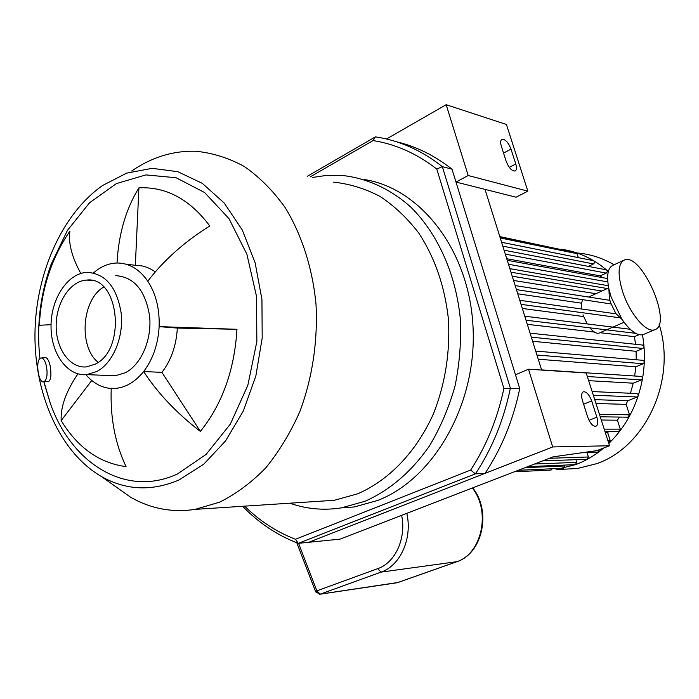 <?xml version="1.0" encoding="UTF-8"?>
<svg xmlns="http://www.w3.org/2000/svg" width="699" height="699" viewBox="0 0 699 699"><rect width="100%" height="100%" fill="white"/><g stroke="black" fill="none" stroke-linecap="round" stroke-linejoin="round"><path stroke-width="1.05" d="M310.181 176.891L373.056 140.569C395.713 144.143 416.945 153.64 436.77 169.062L503.9 388.417C497.461 418.727 486.382 445.936 470.654 470.069L475.425 473.843C492.113 448.644 503.761 420.099 510.384 388.207L442.327 166.624C421.541 150.311 399.234 140.385 375.407 136.864L307.359 176.262M503.9 388.417L519.75 388.618C513.18 420.186 501.594 448.443 485.01 473.389L475.425 473.843L298.272 543.35L295.485 539.27C276.603 531.991 259.652 520.956 244.624 506.146M470.654 470.069L295.485 539.27M242.649 506.277C258.866 523.07 277.407 535.425 298.272 543.35L340.037 539.13L553.066 456.849L596.771 450.637L609.545 445.761L586.19 372.986L528.479 369.203L515.486 374.795L455.984 182.055L468.199 175.519L527.841 191.159L506.443 124.483L446.163 104.701L468.199 175.519M373.056 140.569L375.407 136.864M436.77 169.062L442.327 166.624L452.017 169.184L519.75 388.618M396.246 141.705C416.045 146.362 434.638 155.528 452.017 169.184M364.293 179.512C420.719 188.258 469.597 250.749 473.057 327.534C476.875 404.249 433.826 478.85 377.687 500.467L354.314 506.95L341.269 507.893C323.541 510.62 306.415 509.055 289.893 503.193M485.01 473.389L308.687 542.302L552.673 446.941L528.479 369.203M46.361 365.769C47.803 374.332 46.982 379.679 43.897 381.803C38.2 383.969 35.037 359.085 40.874 358.01C43.128 357.766 44.954 360.352 46.361 365.769M41.521 357.958L45.243 357.626C47.034 357.407 48.642 360.011 50.075 365.428C51.49 373.991 51.097 379.286 48.886 381.305L48.449 381.348M200.368 431.405C176.655 413.135 157.738 393.179 143.627 371.545L161.915 372.357L200.368 431.405C222.265 404.127 234.471 370.094 236.961 329.299L177.336 328.076C176.305 345.533 171.168 360.291 161.915 372.357M93.509 272.898C100.761 266.555 108.59 263.252 117.013 263.007C118.603 234.069 125.899 209.01 138.909 187.839C166.152 186.563 189.779 199.276 209.779 225.96C184.519 241.775 163.854 260.185 147.786 281.181C155.929 293.763 159.713 308.906 159.136 326.625L236.961 329.299M91.761 380.501L61.163 420.562C77.72 447.709 99.354 463.07 126.065 466.626C115.082 443.542 110.136 417.495 111.228 388.478C123.277 388.932 134.077 383.288 143.627 371.545C152.915 359.303 158.088 344.327 159.136 326.625L177.336 328.076M125.654 264.1L135.344 265.314C142.395 265.236 149.036 267.437 155.265 271.92M138.909 187.839L135.344 265.314M117.013 263.007C129.079 263.034 139.337 269.098 147.786 281.181M51.044 324.694L39.327 325.262C41.285 289.316 51.49 257.931 69.935 231.098C68.135 242.719 71.761 256.839 80.804 273.449M61.163 420.562C60.472 406.932 66.055 391.37 77.921 373.86M111.228 388.478C101.565 387.77 93.142 383.174 85.951 374.69M98.113 362.335C78.34 346.529 81.809 299.626 103.714 287.027M179.005 479.968C151.788 491.528 125.899 490.366 101.346 476.473C60.289 452.603 34.609 395.066 34.95 334.672C35.387 274.261 61.678 214.156 102.604 185.506L126.633 173.134L152.111 168.337L177.799 171.683L202.326 183.365L224.283 203.094L242.282 230.015L255.135 262.772L261.942 299.504L262.195 338.01L255.86 375.913L243.357 410.907L225.559 440.92L203.645 464.311L179.005 479.968M39.93 358.57C36.4 326.433 40.096 295.092 51.018 264.554L67.419 230.399L89.629 202.71L116.357 183.619L145.881 174.899L176.096 177.747L204.615 192.54L228.984 218.621L246.887 254.209L256.524 296.411L256.856 341.505L247.813 385.402L230.321 424.136L206.109 454.402L177.511 473.922C126.047 498.046 71.149 463.463 50.223 403.061L44.561 384.319M131.657 171.019C151.674 157.24 173.037 150.643 195.746 151.246C212.409 152.854 228.564 157.93 244.231 166.449C259.32 176.934 272.89 190.539 284.947 207.271C301.627 234.305 312.453 267.752 315.992 304.1C317.958 340.797 312.392 377.906 299.976 411.257C290.566 432.629 279.128 451.528 265.681 467.954C251.343 482.659 235.982 494.062 219.591 502.17L195.143 509.379C172.181 512.804 150.643 508.732 130.512 497.164L113.028 484.765M333.633 182.151C349.587 183.846 365.027 188.59 379.968 196.384C394.358 205.89 407.281 218.114 418.762 233.064C434.848 257.669 444.73 286.267 448.4 318.858C450.27 351.824 445.35 383.305 433.642 413.31C416.718 451.545 389.002 480.318 357.67 493.8L334.349 500.292L316.638 501.454M312.575 177.432L326.45 175.423L340.457 175.283C365.481 177.59 389.71 188.302 410.654 206.948C437.644 233.571 455.914 273.956 460.309 318.823C461.34 341.47 459.575 363.882 455.014 386.058C448.915 407.657 440.422 427.587 429.536 445.84C411.353 471.834 389.771 490.34 364.773 501.349L341.269 507.893M115.685 275.651C134.007 276.883 145.305 290.303 149.586 315.913C152.102 339.434 141.32 364.476 125.479 372.672L115.291 375.774L108.799 375.52M96.943 371.449L86.702 374.629C67.27 376.586 50.704 353.292 51.027 325.874C51.036 298.482 67.829 273.047 87.183 272.339C105.593 273.562 116.943 287.263 121.224 313.423C123.732 337.46 112.871 363.061 96.943 371.449M95.213 364.153L86.353 366.905C69.935 368.504 55.894 348.792 56.156 325.524C56.165 302.274 70.398 280.727 86.763 280.072C119.101 275.939 126.799 349.561 95.213 364.153M511.004 149.105L515.766 163.977C516.893 167.83 516.648 170.18 515.041 171.028C511.738 171.063 508.767 167.786 506.137 161.198L501.349 146.178C500.248 142.395 500.484 140.088 502.057 139.258C505.386 139.232 508.365 142.517 511.004 149.105L503.551 153.098M591.677 400.955L596.876 417.198C598.283 422.17 597.942 425.202 595.854 426.276C592.787 426.355 590.07 423.288 587.693 417.076L582.468 400.658C581.096 395.756 581.428 392.794 583.464 391.755C586.566 391.667 589.301 394.734 591.677 400.955L583.604 404.223M541.638 370.059L485.01 189.377L516.054 197.205L527.841 191.159M485.01 189.377L455.984 182.055M552.673 446.941L609.545 445.761M386.486 138.996L446.163 104.701M642.477 334.812C645.02 349.299 645.037 363.864 642.53 378.509C637.671 404.564 626.435 426.215 608.812 443.472M603.884 447.919C595.233 455.198 585.884 460.746 575.845 464.555L556.098 469.545L577.182 468.566L562.905 469.23M561.079 249.194C578.501 251.675 594.246 259.102 608.331 271.492M659.148 324.485C676.929 379.837 645.675 446.976 596.64 463.682L577.182 468.566M576.876 252.942C589.939 253.982 602.337 257.922 614.072 264.772M499.802 236.594L562.206 249.831M499.951 237.057L575.723 252.61L576.998 253.65L578.291 257.616M501.585 242.282L593.18 260.596C594.866 261.391 594.989 262.509 593.538 263.934L588.305 266.371M504.066 250.198L605.858 269.744C607.58 270.539 607.702 271.658 606.243 273.099L600.205 275.869L602.197 277.564M639.078 334.707L634.456 336.665L635.557 344.301M530.069 333.152L642.364 345.018C644.277 345.787 644.461 346.94 642.914 348.46L636.107 351.317L636.212 359.74M535.679 351.055L642.626 360.3C644.565 361.06 644.758 362.213 643.211 363.751L635.828 366.792L634.675 376.01M541.576 369.876L640.861 376.412C642.818 377.163 643.028 378.316 641.472 379.872L633.259 383.192L630.454 393.257M592.158 391.571L636.571 393.52C638.563 394.262 638.772 395.416 637.217 396.98L627.685 400.772L626.138 404.38L629.537 414.822L627.842 417.181M619.41 417.067L617.4 420.186L620.293 429.134L618.659 431.484M608.637 431.519L607.667 432.594L610.236 440.606L608.925 442.939M599.506 449.588L598.021 452.104M586.95 452.419L588.401 456.98L586.889 459.287M575.941 459.68L576.789 462.354L575.303 464.643M564.486 465.097L564.757 465.962L563.298 468.243M552.376 468.741L550.891 470.069M605.325 432.602L607.667 432.594M601.289 420.02L617.4 420.186M595.976 403.48L626.138 404.38M627.685 400.772L594.744 399.636M633.259 383.192L588.654 380.667M635.828 366.792L538.239 359.225M636.107 351.317L532.621 341.278M634.456 336.665L600.004 332.707M594.377 332.051L527.308 324.336M583.586 316.542L522.336 308.469M581.559 303.191L517.732 293.79M595.906 293.72L513.555 280.456M608.287 285.725L509.859 268.678M600.205 275.869L506.749 258.735M319.626 594.281L320.203 594.15L316.883 590.83L315.73 591.913M582.975 314.795L587.151 323.925M589.904 327.857C593.425 332.051 596.474 333.799 599.052 333.117L624.058 322.274M583.123 299.731C581.516 301.444 581.009 304.528 581.603 309.002M623.438 260.456L613.206 265.174C607.772 267.603 606.321 275.467 608.864 288.748L609.397 298.49L610.507 302.545L615.889 313.606L622.031 319.417C630.14 330.907 637.165 335.983 643.089 334.655L644.05 334.244M608.864 288.748L611.109 296.961L622.031 319.417M622.66 291.789C629.589 313.528 646.374 333.222 654.579 329.771C673.312 325.201 641.909 252.47 624.513 259.958C617.986 263.427 617.366 274.034 622.66 291.789M509.309 167.393L515.766 163.977M589.021 420.309L596.876 417.198M564.757 465.962L525.036 467.675M637.217 396.98L593.329 395.232M641.472 379.872L587.335 376.534M643.211 363.751L536.928 355.022M642.914 348.46L531.327 337.145M635.644 333.318L526.015 320.221M620.406 317.879L521.043 304.345M576.998 253.65L500.239 237.966M593.538 263.934L502.799 246.144M606.243 273.099L505.298 254.121M607.789 281.924L508.488 264.283M601.865 291.037L512.218 276.201M610.996 303.951L516.43 289.622M629.537 414.822L599.454 414.306M620.293 429.134L604.216 429.142M610.236 440.606L607.903 440.641M599.576 449.789L598.947 449.798M588.401 456.98L549.327 458.291M576.789 462.354L534.508 464.014M401.61 515.346C406.538 538.055 395.293 562.765 377.705 568.663L381.034 572.123C400.413 565.692 412.655 538.195 406.792 513.346M398.089 582.477L320.203 594.15L381.034 572.123L456.796 561.69M377.705 568.663L316.883 590.83L298.569 543.324M472.349 488.024C491.161 511.589 481.786 554.193 456.377 561.847L397.111 582.748M43.897 381.803L48.886 381.305M195.143 509.379L334.349 500.292M101.346 476.473L130.512 497.164M43.958 381.803L50.223 403.061M86.702 374.629L115.291 375.774M86.763 280.072L93.142 280.78M514.403 471.781L551.109 470.06M518.256 470.296L563.525 468.234M524.757 316.201L630.21 329.255M628.156 417.189L600.249 416.796M618.947 431.484L604.976 431.536M598.283 452.096L583.551 452.515M587.134 459.278L542.599 460.894M575.539 464.634L527.719 466.644M607.597 278.552L507.238 260.308M607.37 288.547L510.969 272.199M609.851 300.343L515.163 285.594M616.151 313.851L519.776 300.317M296.813 542.8L315.712 591.87L319.889 594.237L397.364 582.713L456.543 561.813C482.703 553.739 491.668 511.231 472.716 487.885M588.584 297.031L608.698 287.944M643.089 334.655L654.579 329.771"/></g></svg>
